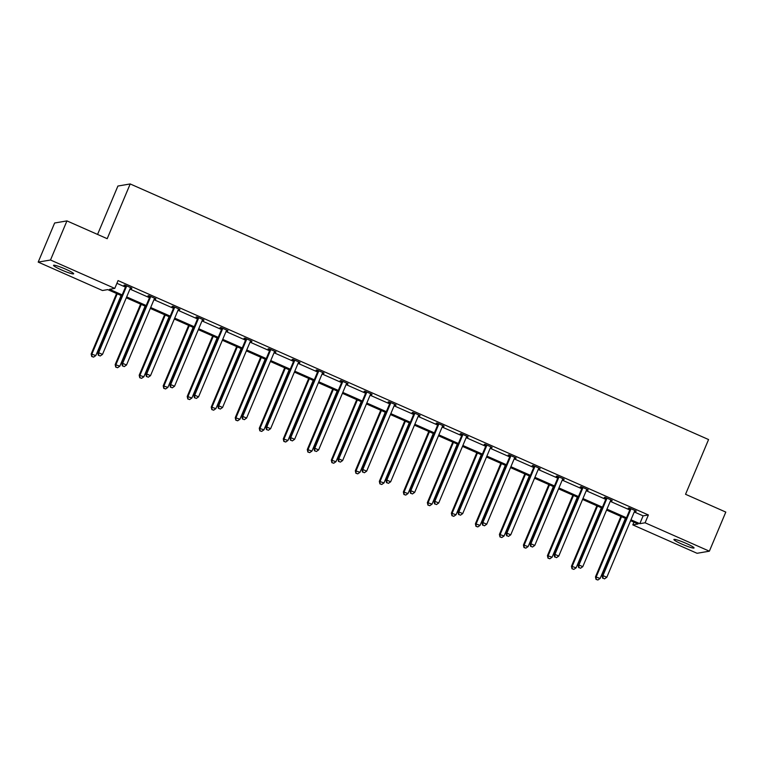<?xml version="1.0" encoding="UTF-8"?>
<svg xmlns="http://www.w3.org/2000/svg" width="764" height="764" viewBox="0 0 764 764"><rect width="100%" height="100%" fill="white"/><g stroke="black" fill="none" stroke-linecap="round" stroke-linejoin="round"><path stroke-width="1.15" d="M65.723 269.195A10.925 1.175 22.8 0 1 73.659 273.789A10.925 1.175 22.8 0 1 61.464 269.921A10.925 1.175 22.8 0 1 53.528 265.328A10.925 1.175 22.8 0 1 65.723 269.195M686.101 543.366A10.925 1.175 22.8 0 1 694.037 547.969A10.925 1.175 22.8 0 1 681.841 544.092A10.925 1.175 22.8 0 1 673.896 539.499A10.925 1.175 22.8 0 1 686.101 543.366M97.563 234.433L117.904 186.044L130.205 183.952L708.562 439.548L685.547 494.289L725.8 512.081L709.364 551.188L697.054 553.289L632.793 524.878L638.064 523.98L630.596 520.685M633.939 522.156L632.793 524.878M121.791 295.821L107.743 289.613L102.471 290.511L38.2 262.1L50.5 260.008L114.772 288.41L109.5 289.308L122.173 294.904M50.5 260.008L66.945 220.901L54.636 223.002L38.2 262.1M155.866 298.772L148.827 295.658L147.996 295.802L149.715 296.566M155.694 299.202L154.462 298.667M203.902 320.001L196.854 316.888L196.023 317.031L197.742 317.786M203.721 320.431L202.489 319.887M251.929 341.231L244.881 338.118L244.05 338.251L245.769 339.015M251.748 341.661L250.525 341.116M299.956 362.451L292.908 359.338L292.077 359.481L293.806 360.245M299.774 362.881L298.552 362.346M347.983 383.681L340.935 380.567L340.104 380.711L341.833 381.465M347.801 384.111L346.579 383.566M396.01 404.91L388.971 401.797L388.141 401.931L389.86 402.695M395.838 405.34L394.606 404.796M444.046 426.131L436.998 423.017L436.168 423.161L437.887 423.924M443.865 426.56L442.633 426.016M492.073 447.36L485.025 444.247L484.195 444.39L485.914 445.145M491.892 447.79L490.669 447.246M540.1 468.59L533.052 465.467L532.221 465.61L533.95 466.374M539.919 469.02L538.696 468.475M588.127 489.81L581.089 486.697L580.248 486.84L581.977 487.604M587.946 490.24L586.723 489.695M636.164 511.04L629.116 507.926L628.285 508.07L630.004 508.824M635.982 511.469L634.75 510.925M116.921 283.31L125.458 287.092M129.956 289.078L149.477 297.702M153.975 299.689L173.495 308.312M177.993 310.299L197.504 318.932M202.002 320.918L221.522 329.542M226.02 331.528L245.531 340.152M250.029 342.138L269.549 350.772M274.047 352.758L293.567 361.382M298.065 363.368L317.576 371.992M322.074 373.978L341.594 382.602M346.092 384.598L365.603 393.221M370.11 395.208L389.621 403.831M394.119 405.818L413.639 414.441M418.137 416.437L437.648 425.061M442.146 427.047L461.666 435.671M466.164 437.657L485.675 446.281M490.182 448.277L509.693 456.901M514.191 458.887L533.711 467.511M538.209 469.497L557.72 478.121M562.218 480.117L581.738 488.74M586.236 490.727L605.747 499.35M610.255 501.337L629.765 509.96M634.263 511.956L643.107 515.862L648.378 514.965L118.057 280.589L114.772 288.41M612.145 500.43L605.098 497.307L604.267 497.45L605.986 498.214M611.964 500.85L610.742 500.315M564.119 479.2L557.071 476.087L556.24 476.23L557.959 476.984M563.937 479.63L562.705 479.085M516.092 457.97L509.044 454.857L508.213 455L509.932 455.764M515.91 458.4L514.678 457.856M468.055 436.75L461.007 433.627L460.176 433.771L461.905 434.535M467.874 437.18L466.651 436.636M420.028 415.521L412.98 412.407L412.149 412.55L413.878 413.305M419.847 415.95L418.624 415.406M372.001 394.291L364.953 391.178L364.122 391.321L365.841 392.085M371.82 394.721L370.597 394.176M323.974 373.071L316.926 369.957L316.095 370.091L317.814 370.855M323.793 373.5L322.561 372.956M275.938 351.841L268.899 348.728L268.068 348.871L269.787 349.625M275.766 352.271L274.534 351.726M227.911 330.611L220.863 327.498L220.032 327.641L221.761 328.405M227.729 331.041L226.507 330.506M179.884 309.391L172.836 306.278L172.005 306.412L173.724 307.176M179.702 309.821L178.48 309.277M131.857 288.162L124.809 285.048L123.978 285.192L125.697 285.946M131.675 288.591L130.453 288.047M66.945 220.901L107.199 238.693L130.205 183.952M648.378 514.965L645.093 522.786L709.364 551.188M626.098 518.699L606.578 510.075M602.08 508.079L582.569 499.455M578.071 497.469L558.551 488.845M554.053 486.859L534.533 478.235M530.035 476.239L510.524 467.616M506.026 465.629L486.506 457.006M482.008 455.019L462.497 446.396M457.989 444.4L438.479 435.776M433.981 433.79L414.46 425.166M409.962 423.18L390.452 414.556M385.954 412.56L366.433 403.936M361.935 401.95L342.425 393.326M337.917 391.34L318.407 382.716M313.909 380.72L294.388 372.097M289.89 370.11L270.38 361.487M265.882 359.5L246.361 350.877M241.863 348.881L222.353 340.257M217.845 338.271L198.334 329.647M193.836 327.661L174.316 319.037M169.818 317.041L150.307 308.417M145.809 306.431L126.289 297.807M630.978 519.778L639.821 523.684L645.093 522.786M126.671 296.9L146.191 305.524M150.689 307.51L170.2 316.134M174.698 318.12L194.218 326.744M198.716 328.74L218.237 337.363M222.735 339.35L242.245 347.973M246.743 349.96L266.264 358.583M270.762 360.579L290.272 369.203M294.77 371.189L314.291 379.813M318.789 381.799L338.309 390.423M342.807 392.419L362.317 401.043M366.815 403.029L386.336 411.653M390.834 413.639L410.344 422.263M414.842 424.259L434.363 432.882M438.861 434.869L458.381 443.492M462.879 445.479L482.39 454.102M486.888 456.098L506.408 464.722M510.906 466.708L530.417 475.332M534.924 477.319L554.435 485.942M558.933 487.938L578.453 496.562M582.951 498.548L602.462 507.172M606.96 509.158L626.48 517.782M643.107 515.862L639.821 523.684M630.692 509.588L629.861 509.731L602.118 575.741L602.949 575.598L630.692 509.588A1.709 1.671 80.3 0 0 630.825 508.958L630.835 508.681M602.997 578.176L604.534 578.864L602.997 578.176L602.949 575.598L606.797 577.298L634.54 511.288A1.709 1.671 80.3 0 1 634.903 510.753L635.085 510.562M629.861 509.731A1.709 1.671 80.3 0 0 629.994 509.101L630.014 508.318M602.118 575.741L602.662 578.233M604.534 578.864L606.797 577.298M620.893 516.397L595.471 576.868L600.151 578.434L625.391 518.384M621.543 516.684L596.302 576.724L596.015 579.37L597.887 580L596.35 579.313M600.151 578.434L597.887 580M596.015 579.37L595.471 576.868M606.683 498.978L605.852 499.121L578.1 565.121L578.931 564.978L606.683 498.978A1.709 1.671 80.3 0 0 606.817 498.338L606.817 498.071M578.988 567.566L580.525 568.244L578.988 567.566L578.931 564.978L582.779 566.678L610.531 500.678A1.709 1.671 80.3 0 1 610.885 500.143L611.076 499.952M605.852 499.121A1.709 1.671 80.3 0 0 605.986 498.481L605.995 497.708M578.1 565.121L578.654 567.623M580.525 568.244L582.779 566.678M582.665 488.358L581.834 488.502L554.091 554.511L554.922 554.368L582.665 488.358A1.709 1.671 80.3 0 0 582.798 487.728L582.808 487.461M554.97 556.956L556.507 557.634L554.97 556.956L554.922 554.368L558.77 556.068L586.513 490.058A1.709 1.671 80.3 0 1 586.876 489.523L587.058 489.342M581.834 488.502A1.709 1.671 80.3 0 0 581.967 487.871L581.987 487.098M554.091 554.511L554.635 557.013M556.507 557.634L558.77 556.068M596.875 505.778L571.453 566.258L576.132 567.814L601.373 507.774M597.524 506.064L572.284 566.114L571.997 568.76L573.869 569.381L572.331 568.702M576.132 567.814L573.869 569.381M571.997 568.76L571.453 566.258M572.857 495.167L547.435 555.648L552.114 557.204L577.355 497.154M573.516 495.454L548.265 555.504L547.989 558.15L549.86 558.77L548.323 558.092M552.114 557.204L549.86 558.77M547.989 558.15L547.435 555.648M558.656 477.748L557.825 477.892L530.073 543.901L530.904 543.758L558.656 477.748A1.709 1.671 80.3 0 0 558.79 477.118L558.79 476.841M530.951 546.346L532.498 547.024L530.951 546.346L530.904 543.758L534.752 545.458L562.505 479.448A1.709 1.671 80.3 0 1 562.858 478.913L563.049 478.722M557.825 477.892A1.709 1.671 80.3 0 0 557.959 477.261L557.968 476.478M530.073 543.901L530.627 546.394M532.498 547.024L534.752 545.458M548.848 484.557L523.426 545.028L528.105 546.594L553.346 486.544M549.497 484.844L524.257 544.894L523.97 547.53L525.842 548.16L524.305 547.473M528.105 546.594L525.842 548.16M523.97 547.53L523.426 545.028M534.638 467.138L533.807 467.281L506.064 533.282L506.895 533.138L534.638 467.138A1.709 1.671 80.3 0 0 534.771 466.498L534.781 466.231M506.943 535.726L508.48 536.404L506.943 535.726L506.895 533.138L510.744 534.838L538.486 468.838A1.709 1.671 80.3 0 1 538.84 468.303L539.031 468.112M533.807 467.281A1.709 1.671 80.3 0 0 533.941 466.642L533.96 465.868M506.064 533.282L506.608 535.784M508.48 536.404L510.744 534.838M524.83 473.938L499.408 534.418L504.087 535.975L529.328 475.934M525.479 474.234L500.239 534.275L499.962 536.92L501.833 537.541L500.286 536.863M504.087 535.975L501.833 537.541M499.962 536.92L499.408 534.418M510.619 456.519L509.789 456.662L482.046 522.671L482.877 522.528L510.619 456.519A1.709 1.671 80.3 0 0 510.753 455.888L510.763 455.621M482.924 525.116L484.462 525.794L482.924 525.116L482.877 522.528L486.725 524.228L514.468 458.219A1.709 1.671 80.3 0 1 514.831 457.684L515.012 457.502M509.789 456.662A1.709 1.671 80.3 0 0 509.922 456.032L509.941 455.258M482.046 522.671L482.59 525.174M484.462 525.794L486.725 524.228M500.821 463.328L475.399 523.808L480.078 525.365L505.319 465.314M501.471 463.614L476.23 523.665L475.943 526.31L477.815 526.931L476.278 526.253M480.078 525.365L477.815 526.931M475.943 526.31L475.399 523.808M486.611 445.909L485.78 446.052L458.028 512.061L458.858 511.918L486.611 445.909A1.709 1.671 80.3 0 0 486.744 445.278L486.744 445.011M458.916 514.506L460.453 515.184L458.916 514.506L458.858 511.918L462.707 513.618L490.459 447.608A1.709 1.671 80.3 0 1 490.813 447.074L491.004 446.883M485.78 446.052A1.709 1.671 80.3 0 0 485.914 445.422L485.923 444.648M458.028 512.061L458.581 514.554M460.453 515.184L462.707 513.618M476.803 452.718L451.381 513.188L456.06 514.755L481.301 454.704M477.452 453.004L452.212 513.055L451.925 515.69L453.797 516.321L452.259 515.633M456.06 514.755L453.797 516.321M451.925 515.69L451.381 513.188M462.592 435.299L461.762 435.442L434.019 501.442L434.85 501.299L462.592 435.299A1.709 1.671 80.3 0 0 462.726 434.659L462.736 434.391M434.897 503.887L436.435 504.565L434.897 503.887L434.85 501.299L438.698 503.008L466.441 436.998A1.709 1.671 80.3 0 1 466.804 436.464L466.985 436.273M461.762 435.442A1.709 1.671 80.3 0 0 461.895 434.802L461.914 434.028M434.019 501.442L434.563 503.944M436.435 504.565L438.698 503.008M452.785 442.098L427.362 502.578L432.042 504.135L457.283 444.094M453.434 442.394L428.193 502.435L427.916 505.08L429.788 505.701L428.251 505.023M432.042 504.135L429.788 505.701M427.916 505.08L427.362 502.578M438.584 424.679L437.753 424.822L410.001 490.832L410.831 490.689L438.584 424.679A1.709 1.671 80.3 0 0 438.717 424.049L438.717 423.781M410.879 493.277L412.426 493.955L410.879 493.277L410.831 490.689L414.68 492.388L442.432 426.379A1.709 1.671 80.3 0 1 442.786 425.844L442.977 425.663M437.753 424.822A1.709 1.671 80.3 0 0 437.887 424.192L437.896 423.418M410.001 490.832L410.554 493.334M412.426 493.955L414.68 492.388M428.776 431.488L403.354 491.968L408.033 493.525L433.274 433.474M429.425 431.775L404.185 491.825L403.898 494.47L405.77 495.091L404.232 494.413M408.033 493.525L405.77 495.091M403.898 494.47L403.354 491.968M414.565 414.069L413.735 414.212L385.992 480.222L386.823 480.078L414.565 414.069A1.709 1.671 80.3 0 0 414.699 413.439L414.709 413.171M386.87 482.667L388.408 483.345L386.87 482.667L386.823 480.078L390.671 481.778L418.414 415.769A1.709 1.671 80.3 0 1 418.767 415.234L418.958 415.043M413.735 414.212A1.709 1.671 80.3 0 0 413.868 413.582L413.887 412.808M385.992 480.222L386.536 482.724M388.408 483.345L390.671 481.778M390.547 403.459L389.716 403.602L361.974 469.602L362.804 469.459L390.547 403.459A1.709 1.671 80.3 0 0 390.681 402.819L390.69 402.552M362.852 472.047L364.39 472.725L362.852 472.047L362.804 469.459L366.653 471.168L394.396 405.159A1.709 1.671 80.3 0 1 394.759 404.624L394.94 404.433M389.716 403.602A1.709 1.671 80.3 0 0 389.85 402.962L389.869 402.189M361.974 469.602L362.518 472.104M364.39 472.725L366.653 471.168M366.539 392.839L365.708 392.982L337.955 458.992L338.786 458.849L366.539 392.839A1.709 1.671 80.3 0 0 366.672 392.209L366.672 391.942M338.844 461.437L340.381 462.115L338.844 461.437L338.786 458.849L342.635 460.549L370.387 394.549A1.709 1.671 80.3 0 1 370.741 394.014L370.932 393.823M365.708 392.982A1.709 1.671 80.3 0 0 365.841 392.352L365.851 391.579M337.955 458.992L338.509 461.494M340.381 462.115L342.635 460.549M342.52 382.229L341.689 382.372L313.947 448.382L314.778 448.239L342.52 382.229A1.709 1.671 80.3 0 0 342.654 381.599L342.664 381.332M314.825 450.827L316.363 451.505L314.825 450.827L314.778 448.239L318.626 449.939L346.369 383.929A1.709 1.671 80.3 0 1 346.722 383.394L346.913 383.203M341.689 382.372A1.709 1.671 80.3 0 0 341.823 381.742L341.842 380.969M313.947 448.382L314.491 450.884M316.363 451.505L318.626 449.939M318.512 371.619L317.671 371.762L289.928 437.762L290.759 437.619L318.512 371.619A1.709 1.671 80.3 0 0 318.645 370.979L318.645 370.712M290.807 440.207L292.354 440.895L290.807 440.207L290.759 437.619L294.608 439.329L322.36 373.319A1.709 1.671 80.3 0 1 322.714 372.784L322.895 372.593M317.671 371.762A1.709 1.671 80.3 0 0 317.814 371.123L317.824 370.349M289.928 437.762L290.482 440.265M292.354 440.895L294.608 439.329M294.493 361L293.662 361.143L265.91 427.152L266.751 427.009L294.493 361A1.709 1.671 80.3 0 0 294.627 360.369L294.637 360.102M266.798 429.597L268.336 430.275L266.798 429.597L266.751 427.009L270.599 428.709L298.342 362.709A1.709 1.671 80.3 0 1 298.695 362.174L298.886 361.983M293.662 361.143A1.709 1.671 80.3 0 0 293.796 360.512L293.815 359.739M265.91 427.152L266.464 429.654M268.336 430.275L270.599 428.709M270.475 350.389L269.644 350.533L241.901 416.542L242.732 416.399L270.475 350.389A1.709 1.671 80.3 0 0 270.609 349.759L270.618 349.492M242.78 418.987L244.318 419.665L242.78 418.987L242.732 416.399L246.581 418.099L274.324 352.089A1.709 1.671 80.3 0 1 274.687 351.555L274.868 351.364M269.644 350.533A1.709 1.671 80.3 0 0 269.778 349.902L269.797 349.129M241.901 416.542L242.446 419.044M244.318 419.665L246.581 418.099M246.466 339.779L245.636 339.923L217.883 405.923L218.714 405.779L246.466 339.779A1.709 1.671 80.3 0 0 246.6 339.14L246.6 338.872M218.771 408.368L220.309 409.055L218.771 408.368L218.714 405.779L222.563 407.489L250.315 341.479A1.709 1.671 80.3 0 1 250.668 340.945L250.859 340.754M245.636 339.923A1.709 1.671 80.3 0 0 245.769 339.283L245.779 338.509M217.883 405.923L218.437 408.425M220.309 409.055L222.563 407.489M222.448 329.16L221.617 329.303L193.875 395.313L194.705 395.169L222.448 329.16A1.709 1.671 80.3 0 0 222.582 328.53L222.591 328.262M194.753 397.757L196.291 398.436L194.753 397.757L194.705 395.169L198.554 396.869L226.297 330.869A1.709 1.671 80.3 0 1 226.65 330.334L226.841 330.143M221.617 329.303A1.709 1.671 80.3 0 0 221.751 328.673L221.77 327.899M193.875 395.313L194.419 397.815M196.291 398.436L198.554 396.869M198.439 318.55L197.599 318.693L169.856 384.703L170.687 384.559L198.439 318.55A1.709 1.671 80.3 0 0 198.573 317.919L198.573 317.652M170.735 387.147L172.282 387.826L170.735 387.147L170.687 384.559L174.536 386.259L202.288 320.25A1.709 1.671 80.3 0 1 202.641 319.715L202.823 319.524M197.599 318.693A1.709 1.671 80.3 0 0 197.742 318.063L197.752 317.289M169.856 384.703L170.41 387.205M172.282 387.826L174.536 386.259M404.758 420.878L379.336 481.349L384.015 482.915L409.256 422.864M405.407 421.165L380.166 481.215L379.889 483.851L381.761 484.481L380.214 483.793M384.015 482.915L381.761 484.481M379.889 483.851L379.336 481.349M380.749 410.258L355.327 470.739L360.006 472.295L385.247 412.254M381.398 410.554L356.158 470.595L355.871 473.241L357.743 473.861L356.205 473.183M360.006 472.295L357.743 473.861M355.871 473.241L355.327 470.739M356.731 399.648L331.309 460.129L335.988 461.685L361.229 401.635M357.38 399.935L332.139 459.985L331.853 462.631L333.725 463.251L332.187 462.573M335.988 461.685L333.725 463.251M331.853 462.631L331.309 460.129M332.712 389.038L307.29 449.509L311.97 451.075L337.211 391.025M333.362 389.325L308.121 449.375L307.844 452.011L309.716 452.641L308.178 451.954M311.97 451.075L309.716 452.641M307.844 452.011L307.29 449.509M308.704 378.419L283.282 438.899L287.961 440.456L313.202 380.415M309.353 378.715L284.113 438.756L283.826 441.401L285.698 442.022L284.16 441.344M287.961 440.456L285.698 442.022M283.826 441.401L283.282 438.899M284.685 367.809L259.263 428.289L263.943 429.846L289.184 369.795M285.335 368.095L260.094 428.146L259.817 430.791L261.689 431.412L260.142 430.734M263.943 429.846L261.689 431.412M259.817 430.791L259.263 428.289M260.667 357.199L235.245 417.669L239.934 419.235L265.175 359.185M261.326 357.485L236.086 417.536L235.799 420.171L237.671 420.802L236.133 420.114M239.934 419.235L237.671 420.802M235.799 420.171L235.245 417.669M236.659 346.579L211.236 407.059L215.916 408.616L241.157 348.575M237.308 346.875L212.067 406.916L211.781 409.561L213.653 410.182L212.115 409.504M215.916 408.616L213.653 410.182M211.781 409.561L211.236 407.059M212.64 335.969L187.218 396.449L191.898 398.006L217.138 337.955M213.29 336.255L188.049 396.306L187.772 398.951L189.644 399.572L188.106 398.894M191.898 398.006L189.644 399.572M187.772 398.951L187.218 396.449M188.632 325.359L163.209 385.83L167.889 387.396L193.13 327.345M189.281 325.645L164.04 385.696L163.754 388.332L165.626 388.962L164.088 388.274M167.889 387.396L165.626 388.962M163.754 388.332L163.209 385.83M174.421 307.94L173.59 308.083L145.838 374.083L146.669 373.949L174.421 307.94A1.709 1.671 80.3 0 0 174.555 307.309L174.564 307.032M146.726 376.528L148.264 377.215L146.726 376.528L146.669 373.949L150.518 375.649L178.27 309.64A1.709 1.671 80.3 0 1 178.623 309.105L178.814 308.914M173.59 308.083A1.709 1.671 80.3 0 0 173.724 307.443L173.743 306.67M145.838 374.083L146.392 376.585M148.264 377.215L150.518 375.649M164.613 314.749L139.191 375.219L143.871 376.776L169.111 316.735M165.263 315.035L140.022 375.076L139.745 377.722L141.617 378.342L140.07 377.664M143.871 376.776L141.617 378.342M139.745 377.722L139.191 375.219M150.403 297.32L149.572 297.463L121.829 363.473L122.66 363.33L150.403 297.32A1.709 1.671 80.3 0 0 150.537 296.69L150.546 296.422M122.708 365.918L124.245 366.596L122.708 365.918L122.66 363.33L126.509 365.03L154.252 299.03A1.709 1.671 80.3 0 1 154.614 298.495L154.796 298.304M149.572 297.463A1.709 1.671 80.3 0 0 149.706 296.833L149.725 296.06M121.829 363.473L122.374 365.975M124.245 366.596L126.509 365.03M140.595 304.129L115.173 364.609L119.852 366.166L145.103 306.116M141.254 304.416L116.013 364.466L115.727 367.112L117.599 367.732L116.061 367.054M119.852 366.166L117.599 367.732M115.727 367.112L115.173 364.609M126.394 286.71L125.563 286.853L97.811 352.863L98.642 352.72L126.394 286.71A1.709 1.671 80.3 0 0 126.528 286.08L126.528 285.812M98.699 355.308L100.237 355.986L98.699 355.308L98.642 352.72L102.491 354.42L130.243 288.41A1.709 1.671 80.3 0 1 130.596 287.875L130.787 287.684M125.563 286.853A1.709 1.671 80.3 0 0 125.697 286.223L125.707 285.449M97.811 352.863L98.365 355.365M100.237 355.986L102.491 354.42M116.586 293.519L91.164 353.999L95.844 355.556L121.084 295.506M117.236 293.806L91.995 353.856L91.709 356.492L93.58 357.122L92.043 356.435M95.844 355.556L93.58 357.122M91.709 356.492L91.164 353.999M630.825 508.958L629.994 509.101M606.817 498.338L605.986 498.481M582.798 487.728L581.967 487.871M558.79 477.118L557.959 477.261M534.771 466.498L533.941 466.642M510.753 455.888L509.922 456.032M486.744 445.278L485.914 445.422M462.726 434.659L461.895 434.802M438.717 424.049L437.887 424.192M414.699 413.439L413.868 413.582M390.681 402.819L389.85 402.962M366.672 392.209L365.841 392.352M342.654 381.599L341.823 381.742M318.645 370.979L317.814 371.123M294.627 360.369L293.796 360.512M270.609 349.759L269.778 349.902M246.6 339.14L245.769 339.283M222.582 328.53L221.751 328.673M198.573 317.919L197.742 318.063M174.555 307.309L173.724 307.443M150.537 296.69L149.706 296.833M126.528 286.08L125.697 286.223"/></g></svg>
